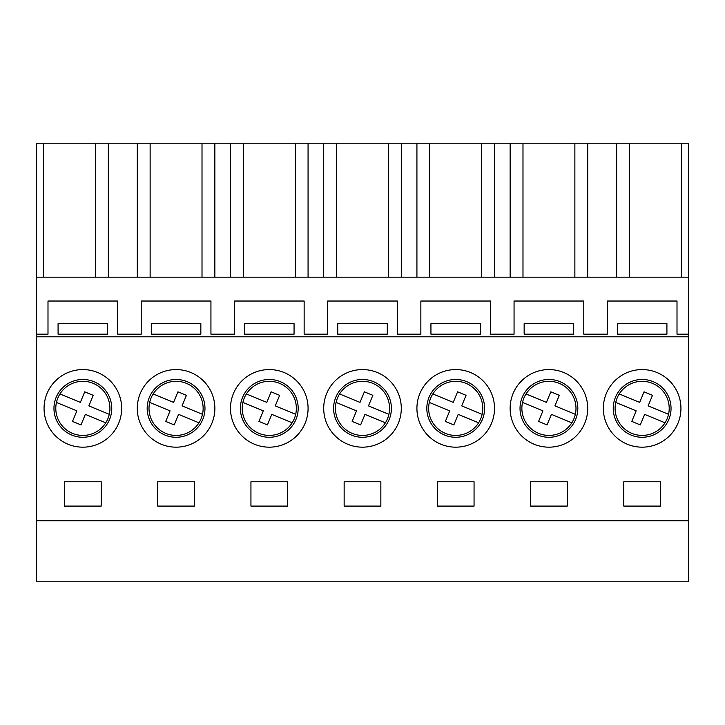 <?xml version="1.0" encoding="UTF-8"?>
<svg xmlns="http://www.w3.org/2000/svg" width="725" height="725" viewBox="0 0 725 725"><rect width="100%" height="100%" fill="white"/><g stroke="black" fill="none" stroke-linecap="round" stroke-linejoin="round"><path stroke-width="1.09" d="M36.25 520.758L36.25 581.776L688.75 581.776L688.75 520.758L36.25 520.758L36.25 143.224L688.75 143.224L688.75 277.177L36.25 277.177M677.005 334.18L677.005 301.029L677.005 334.18L688.75 334.18L688.75 520.758M688.75 336.808L36.25 336.808M101.21 481.772L64.507 481.772L64.507 506.086L101.21 506.086L101.21 481.772M474.059 506.086L474.059 481.772L437.365 481.772L437.365 506.086L474.059 506.086M380.852 481.772L344.148 481.772L344.148 506.086L380.852 506.086L380.852 481.772M194.418 506.086L157.724 506.086L157.724 481.772L194.418 481.772L194.418 506.086M287.635 506.086L287.635 481.772L250.941 481.772L250.941 506.086L287.635 506.086M567.276 506.086L530.582 506.086L530.582 481.772L567.276 481.772L567.276 506.086M660.493 506.086L623.79 506.086L623.79 481.772L660.493 481.772L660.493 506.086M677.005 301.029L607.278 301.029L607.278 334.18L583.788 334.18L583.788 301.029L583.788 334.18M583.788 301.029L514.061 301.029L514.061 334.18L490.58 334.18L490.58 301.029L490.58 334.18M490.58 301.029L420.853 301.029L420.853 334.18L397.363 334.18L397.363 301.029L397.363 334.18M397.363 301.029L327.637 301.029L327.637 334.18L304.147 334.18L304.147 301.029L304.147 334.18M304.147 301.029L234.42 301.029L234.42 334.18L210.939 334.18L210.939 301.029L210.939 334.18M210.939 301.029L141.212 301.029L141.212 334.18L117.722 334.18L117.722 301.029L117.722 334.18M117.722 301.029L47.995 301.029L47.995 334.18L47.995 301.029M36.25 334.18L47.995 334.18M58.082 323.658L107.626 323.658L107.626 334.18L58.082 334.18L58.082 323.658L58.082 334.18M524.157 323.658L573.702 323.658L573.702 334.18L524.157 334.18L524.157 323.658L524.157 334.18M294.06 334.18L244.515 334.18L244.515 323.658L294.06 323.658L294.06 334.18L294.06 323.658M151.298 323.658L200.843 323.658L200.843 334.18L151.298 334.18L151.298 323.658L151.298 334.18M430.94 334.18L480.485 334.18L480.485 323.658L430.94 323.658L430.94 334.18L430.94 323.658M337.732 334.18L337.732 323.658L387.268 323.658L387.268 334.18L337.732 334.18L337.732 323.658M617.374 334.18L617.374 323.658L666.918 323.658L666.918 334.18L617.374 334.18L617.374 323.658M141.212 334.18L141.212 301.029M234.42 334.18L234.42 301.029M327.637 334.18L327.637 301.029M420.853 334.18L420.853 301.029M514.061 334.18L514.061 301.029M607.278 334.18L607.278 301.029M688.75 334.18L688.75 277.177M108.342 277.177L108.342 143.224M95.492 277.177L95.492 143.224M43.618 277.177L43.618 143.224M121.655 408.374A38.797 38.797 0 0 0 82.858 369.578A38.797 38.797 0 0 0 44.062 408.374A38.797 38.797 0 0 0 82.858 447.171A38.797 38.797 0 0 0 121.655 408.374M107.626 334.18L107.626 323.658M111.759 408.374A28.9 28.9 0 0 0 82.858 379.474A28.9 28.9 0 0 0 53.958 408.374A28.9 28.9 0 0 0 82.858 437.275A28.9 28.9 0 0 0 111.759 408.374M681.382 277.177L681.382 143.224M629.508 277.177L629.508 143.224M616.658 277.177L616.658 143.224M666.918 334.18L666.918 323.658M680.938 408.374A38.797 38.797 0 0 0 642.142 369.578A38.797 38.797 0 0 0 603.345 408.374A38.797 38.797 0 0 0 642.142 447.171A38.797 38.797 0 0 0 680.938 408.374M671.042 408.374A28.9 28.9 0 0 0 642.142 379.474A28.9 28.9 0 0 0 613.241 408.374A28.9 28.9 0 0 0 642.142 437.275A28.9 28.9 0 0 0 671.042 408.374M150.129 277.177L150.129 143.224M202.012 277.177L202.012 143.224M137.288 277.177L137.288 143.224M214.854 277.177L214.854 143.224M214.863 408.374A38.797 38.797 0 0 0 176.075 369.578A38.797 38.797 0 0 0 137.279 408.374A38.797 38.797 0 0 0 176.075 447.171A38.797 38.797 0 0 0 214.863 408.374M200.843 334.18L200.843 323.658M204.976 408.374A28.9 28.9 0 0 0 176.075 379.474A28.9 28.9 0 0 0 147.175 408.374A28.9 28.9 0 0 0 176.075 437.275A28.9 28.9 0 0 0 204.976 408.374M243.346 277.177L243.346 143.224M295.229 277.177L295.229 143.224M230.505 277.177L230.505 143.224M308.071 277.177L308.071 143.224M308.08 408.374A38.797 38.797 0 0 0 269.283 369.578A38.797 38.797 0 0 0 230.487 408.374A38.797 38.797 0 0 0 269.283 447.171A38.797 38.797 0 0 0 308.08 408.374M244.515 334.18L244.515 323.658M298.183 408.374A28.9 28.9 0 0 0 269.283 379.474A28.9 28.9 0 0 0 240.383 408.374A28.9 28.9 0 0 0 269.283 437.275A28.9 28.9 0 0 0 298.183 408.374M336.563 277.177L336.563 143.224M388.437 277.177L388.437 143.224M323.712 277.177L323.712 143.224M401.288 277.177L401.288 143.224M401.297 408.374A38.797 38.797 0 0 0 362.5 369.578A38.797 38.797 0 0 0 323.703 408.374A38.797 38.797 0 0 0 362.5 447.171A38.797 38.797 0 0 0 401.297 408.374M387.268 334.18L387.268 323.658M391.4 408.374A28.9 28.9 0 0 0 362.5 379.474A28.9 28.9 0 0 0 333.6 408.374A28.9 28.9 0 0 0 362.5 437.275A28.9 28.9 0 0 0 391.4 408.374M429.771 277.177L429.771 143.224M481.654 277.177L481.654 143.224M416.929 277.177L416.929 143.224M494.495 277.177L494.495 143.224M494.513 408.374A38.797 38.797 0 0 0 455.717 369.578A38.797 38.797 0 0 0 416.92 408.374A38.797 38.797 0 0 0 455.717 447.171A38.797 38.797 0 0 0 494.513 408.374M480.485 334.18L480.485 323.658M484.617 408.374A28.9 28.9 0 0 0 455.717 379.474A28.9 28.9 0 0 0 426.817 408.374A28.9 28.9 0 0 0 455.717 437.275A28.9 28.9 0 0 0 484.617 408.374M522.988 277.177L522.988 143.224M574.871 277.177L574.871 143.224M510.146 277.177L510.146 143.224M587.712 277.177L587.712 143.224M587.721 408.374A38.797 38.797 0 0 0 548.925 369.578A38.797 38.797 0 0 0 510.137 408.374A38.797 38.797 0 0 0 548.925 447.171A38.797 38.797 0 0 0 587.721 408.374M573.702 334.18L573.702 323.658M577.825 408.374A28.9 28.9 0 0 0 548.925 379.474A28.9 28.9 0 0 0 520.024 408.374A28.9 28.9 0 0 0 548.925 437.275A28.9 28.9 0 0 0 577.825 408.374M103.92 391.373A27.07 27.07 0 0 0 56.45 402.429A27.07 27.07 0 0 0 105.759 422.802A27.07 27.07 0 0 0 103.92 391.373M109.258 414.319L88.849 405.882L93.208 395.324L84.734 391.826L80.366 402.384L59.957 393.947M105.759 422.802L85.342 414.365L80.983 424.923L72.5 421.415L76.868 410.858L56.45 402.429M197.137 391.373A27.07 27.07 0 0 0 149.667 402.429A27.07 27.07 0 0 0 198.976 422.802A27.07 27.07 0 0 0 197.137 391.373M202.474 414.319L182.066 405.882L186.425 395.324L177.942 391.826L173.583 402.384L153.174 393.947M198.976 422.802L178.558 414.365L174.199 424.923L165.717 421.415L170.076 410.858L149.667 402.429M290.344 391.373A27.07 27.07 0 0 0 242.884 402.429A27.07 27.07 0 0 0 292.184 422.802A27.07 27.07 0 0 0 290.344 391.373M295.691 414.319L275.273 405.882L279.642 395.324L271.159 391.826L266.8 402.384L246.382 393.947M292.184 422.802L271.775 414.365L267.416 424.923L258.934 421.415L263.293 410.858L242.884 402.429M383.561 391.373A27.07 27.07 0 0 0 336.092 402.429A27.07 27.07 0 0 0 385.401 422.802A27.07 27.07 0 0 0 383.561 391.373M388.908 414.319L368.49 405.882L372.849 395.324L364.376 391.826L360.008 402.384L339.599 393.947M385.401 422.802L364.992 414.365L360.624 424.923L352.151 421.415L356.51 410.858L336.092 402.429M476.778 391.373A27.07 27.07 0 0 0 429.309 402.429A27.07 27.07 0 0 0 478.618 422.802A27.07 27.07 0 0 0 476.778 391.373M482.116 414.319L461.707 405.882L466.066 395.324L457.584 391.826L453.225 402.384L432.816 393.947M478.618 422.802L458.2 414.365L453.841 424.923L445.358 421.415L449.727 410.858L429.309 402.429M569.995 391.373A27.07 27.07 0 0 0 522.526 402.429A27.07 27.07 0 0 0 571.826 422.802A27.07 27.07 0 0 0 569.995 391.373M575.333 414.319L554.924 405.882L559.283 395.324L550.801 391.826L546.442 402.384L526.024 393.947M571.826 422.802L551.417 414.365L547.058 424.923L538.575 421.415L542.934 410.858L522.526 402.429M663.203 391.373A27.07 27.07 0 0 0 615.743 402.429A27.07 27.07 0 0 0 665.043 422.802A27.07 27.07 0 0 0 663.203 391.373M668.55 414.319L648.132 405.882L652.5 395.324L644.018 391.826L639.658 402.384L619.241 393.947M665.043 422.802L644.634 414.365L640.266 424.923L631.792 421.415L636.151 410.858L615.743 402.429"/></g></svg>

